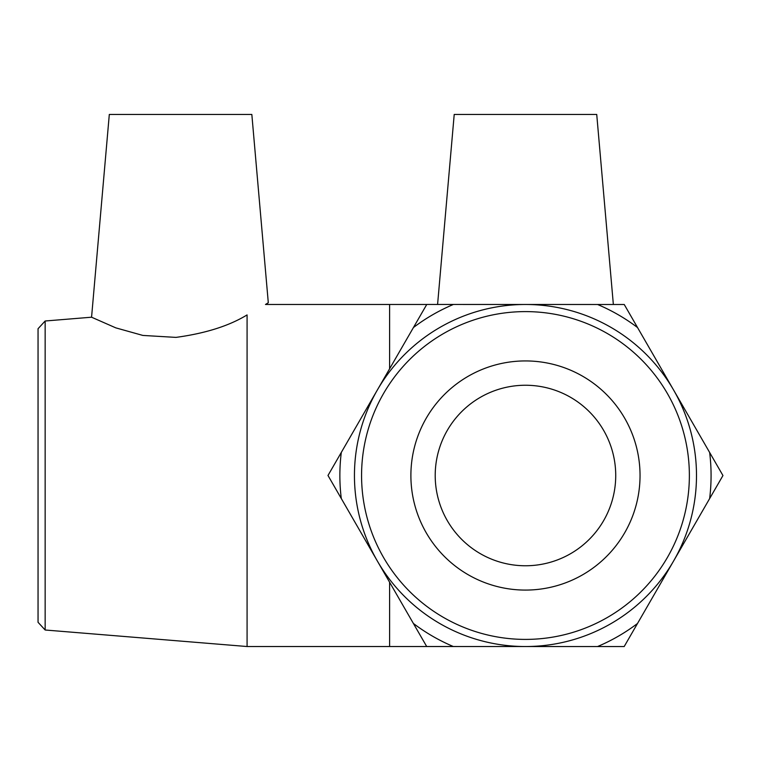 <?xml version="1.0" encoding="UTF-8"?>
<svg xmlns="http://www.w3.org/2000/svg" width="761" height="761" viewBox="0 0 761 761"><rect width="100%" height="100%" fill="white"/><g stroke="black" fill="none" stroke-linecap="round" stroke-linejoin="round"><path stroke-width="1.14" d="M597.604 304.495L624.239 304.495L637.547 327.563A185.608 185.608 0 0 0 597.604 304.495L453.385 304.467A185.608 185.608 0 0 0 413.442 327.525L426.759 304.467L453.385 304.467M722.95 475.539L709.633 498.598A185.608 185.608 0 0 0 709.642 452.472L722.95 475.539M624.182 646.546L597.547 646.546A185.608 185.608 0 0 0 637.499 623.487L624.182 646.546M453.328 646.517L426.702 646.517L413.385 623.449A185.608 185.608 0 0 0 453.328 646.517L597.547 646.546M327.991 475.473L341.309 452.415A185.608 185.608 0 0 0 341.299 498.541L327.991 475.473M341.299 498.541L413.385 623.449M413.442 327.525L341.309 452.415M709.642 452.472L637.547 327.563M637.499 623.487L709.633 498.598M45.156 320.999L38.05 328.714L38.05 622.298L45.156 630.003L45.156 320.999L91.567 317.204L115.786 327.858L142.859 335.43L175.953 337.389C205.365 333.394 229.071 325.908 247.078 314.921L247.078 646.527L525.471 646.527M361.57 475.501A163.9 163.9 0 0 1 607.421 333.565A163.9 163.9 0 0 1 607.421 617.447A163.9 163.9 0 0 1 361.57 475.501M354.445 475.501A171.025 171.025 0 0 0 610.978 623.62A171.025 171.025 0 0 0 610.978 327.392A171.025 171.025 0 0 0 354.445 475.501M410.892 475.501A114.569 114.569 0 0 1 582.755 376.286A114.569 114.569 0 0 1 582.755 574.726A114.569 114.569 0 0 1 410.892 475.501M435.206 475.501A90.264 90.264 0 0 1 570.598 397.337A90.264 90.264 0 0 1 570.598 553.675A90.264 90.264 0 0 1 435.206 475.501M613.356 304.495L596.729 114.454L454.212 114.454L437.585 304.467M389.603 368.8L389.603 304.486L265.475 304.486L268.3 302.745L251.834 114.454L109.308 114.454L91.567 317.204M247.078 314.921C275.121 299.016 275.121 299.016 247.078 314.921M389.603 582.232L389.603 646.527M45.156 630.003L247.078 646.527M389.603 304.486L426.75 304.486"/></g></svg>

